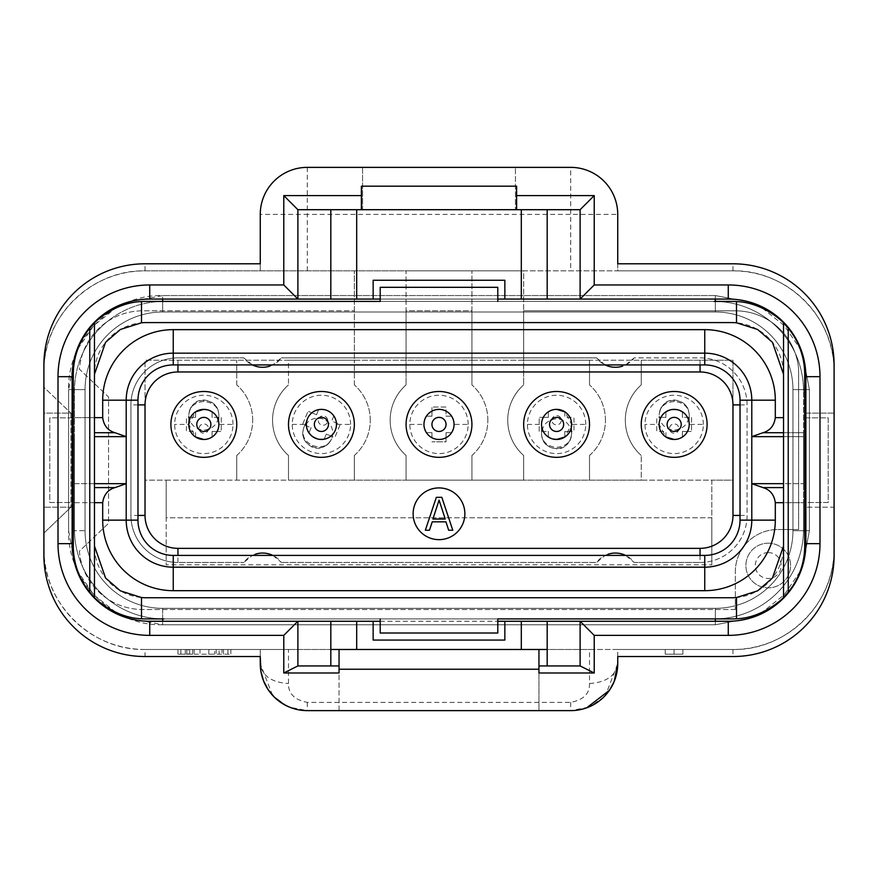 <?xml version="1.0" encoding="UTF-8"?>
<svg xmlns="http://www.w3.org/2000/svg" width="878" height="878" viewBox="0 0 878 878"><rect width="100%" height="100%" fill="white"/><g stroke="black" fill="none" stroke-linecap="round" stroke-linejoin="round"><path stroke-width="0.66" stroke-dasharray="4.39 3.29" d="M703.344 424.414A29.161 29.161 0 0 0 674.172 395.254A29.161 29.161 0 0 0 645.012 424.414A29.161 29.161 0 0 0 674.172 453.586A29.161 29.161 0 0 0 703.344 424.414L689.23 424.414A15.047 15.047 0 0 0 674.172 409.367A15.047 15.047 0 0 0 659.126 424.414A15.047 15.047 0 0 0 674.172 439.472A15.047 15.047 0 0 0 689.23 424.414A15.047 15.047 0 0 0 674.172 409.367A15.047 15.047 0 0 0 659.126 424.414A15.047 15.047 0 0 0 674.172 439.472A15.047 15.047 0 0 0 689.23 424.414C688.374 433.502 683.358 438.528 674.172 439.472M585.747 424.414A29.161 29.161 0 0 0 556.586 395.254A29.161 29.161 0 0 0 527.426 424.414A29.161 29.161 0 0 0 556.586 453.586A29.161 29.161 0 0 0 585.747 424.414L571.644 424.414A15.047 15.047 0 0 0 556.586 409.367A15.047 15.047 0 0 0 541.539 424.414A15.047 15.047 0 0 0 556.586 439.472A15.047 15.047 0 0 0 571.644 424.414A15.047 15.047 0 0 0 556.586 409.367A15.047 15.047 0 0 0 541.539 424.414A15.047 15.047 0 0 0 556.586 439.472A15.047 15.047 0 0 0 571.644 424.414L564.817 437.014L564.817 431.471L569.888 431.471A15.047 15.047 0 0 1 564.817 437.024L564.817 431.471L569.888 431.471A15.047 15.047 0 0 0 569.888 417.368A15.047 15.047 0 0 1 564.817 437.024M468.161 424.414A29.161 29.161 0 0 0 439 395.254A29.161 29.161 0 0 0 409.839 424.414A29.161 29.161 0 0 0 439 453.586A29.161 29.161 0 0 0 468.161 424.414L454.047 424.414A15.047 15.047 0 0 0 439 409.367A15.047 15.047 0 0 0 423.953 424.414A15.047 15.047 0 0 0 439 439.472A15.047 15.047 0 0 0 454.047 424.414A15.047 15.047 0 0 0 439 409.367A15.047 15.047 0 0 0 423.953 424.414A15.047 15.047 0 0 0 439 439.472A15.047 15.047 0 0 0 454.047 424.414A15.047 15.047 0 0 1 439 439.472A15.047 15.047 0 0 1 423.953 424.414A15.047 15.047 0 0 1 439 409.367A15.047 15.047 0 0 1 454.047 424.414M354.339 455.462A47.039 47.039 0 0 0 370.264 420.189A47.039 47.039 0 0 1 354.339 455.462L354.339 480.156L354.339 455.462M236.753 455.462A47.039 47.039 0 0 0 252.677 420.189A47.039 47.039 0 0 1 236.753 455.462L236.753 480.156L236.753 455.462M232.988 424.414A29.161 29.161 0 0 0 203.828 395.254A29.161 29.161 0 0 0 174.656 424.414A29.161 29.161 0 0 0 203.828 453.586A29.161 29.161 0 0 0 232.988 424.414L218.874 424.414A15.047 15.047 0 0 0 203.828 409.367A15.047 15.047 0 0 0 188.77 424.414A15.047 15.047 0 0 0 203.828 439.472A15.047 15.047 0 0 0 218.874 424.414A15.047 15.047 0 0 0 203.828 409.367A15.047 15.047 0 0 0 188.77 424.414A15.047 15.047 0 0 0 203.828 439.472A15.047 15.047 0 0 0 218.874 424.414C218.018 433.502 213.003 438.528 203.828 439.472M350.574 424.414A29.161 29.161 0 0 0 321.414 395.254A29.161 29.161 0 0 0 292.253 424.414A29.161 29.161 0 0 0 321.414 453.586A29.161 29.161 0 0 0 350.574 424.414L336.461 424.414A15.047 15.047 0 0 0 321.414 409.367A15.047 15.047 0 0 0 306.356 424.414A15.047 15.047 0 0 0 321.414 439.472A15.047 15.047 0 0 0 336.461 424.414A15.047 15.047 0 0 0 321.414 409.367A15.047 15.047 0 0 0 306.356 424.414A15.047 15.047 0 0 0 321.414 439.472A15.047 15.047 0 0 0 336.461 424.414M471.925 455.462A47.039 47.039 0 0 0 487.85 420.189A47.039 47.039 0 0 1 471.925 455.462L471.925 480.156L471.925 455.462M589.511 455.462A47.039 47.039 0 0 0 605.436 420.189A47.039 47.039 0 0 1 589.511 455.462L589.511 480.156L589.511 455.462M768.25 552.591A12.94 12.94 0 0 1 781.179 565.531A12.94 12.94 0 0 1 768.25 578.459A12.94 12.94 0 0 1 755.31 565.531A12.94 12.94 0 0 1 768.25 552.591M768.25 543.186A22.345 22.345 0 0 1 790.595 565.531A22.345 22.345 0 0 1 768.25 587.865A22.345 22.345 0 0 1 745.905 565.531A22.345 22.345 0 0 1 768.25 543.186A22.345 22.345 0 0 1 790.595 565.531A22.345 22.345 0 0 1 768.25 587.865A22.345 22.345 0 0 1 745.905 565.531A22.345 22.345 0 0 1 768.25 543.186M617.739 656.535L617.739 649.479L589.511 649.479L589.511 683.545C589.786 693.576 583.519 699.854 570.7 702.367L307.3 702.367C294.481 699.854 288.214 693.576 288.489 683.545L288.489 649.479L145.024 649.479C93.309 650.631 46.512 606.599 44.152 555.412L43.9 533.067L70.942 507.199L43.9 533.067L43.9 387.264L70.942 413.132L43.9 387.264L43.9 371.976A101.124 101.124 0 0 1 145.024 270.852L617.739 270.852L617.739 263.795L732.976 263.795A101.124 101.124 0 0 1 834.1 364.919L833.848 555.412C831.488 606.599 784.691 650.631 732.976 649.49L617.739 649.479L617.739 656.535L732.976 656.535A101.124 101.124 0 0 0 834.1 555.412L833.848 555.412M605.436 420.189A47.039 47.039 0 0 0 589.511 384.904A47.039 47.039 0 0 1 605.436 420.189M589.511 384.904L589.511 360.21L641.247 360.21L641.247 384.904A47.039 47.039 0 0 0 641.247 455.462A47.039 47.039 0 0 1 641.247 384.904L641.247 360.21L732.976 360.21L732.976 480.156L641.247 480.156L641.247 455.462L641.247 480.156L523.661 480.156L523.661 455.462A47.039 47.039 0 0 1 523.661 384.904A47.039 47.039 0 0 0 523.661 455.462L523.661 480.156L406.075 480.156L406.075 455.462A47.039 47.039 0 0 1 406.075 384.904A47.039 47.039 0 0 0 406.075 455.462L406.075 480.156L288.489 480.156L288.489 455.462A47.039 47.039 0 0 1 288.489 384.904A47.039 47.039 0 0 0 288.489 455.462L288.489 480.156L145.024 480.156L145.024 360.21L288.489 360.21L288.489 384.904L288.489 360.21L354.339 360.21L354.339 270.852L354.339 360.21L471.925 360.21L471.925 310.823L471.925 360.21L523.661 360.21L523.661 384.904L523.661 360.21L589.511 360.21L589.511 384.904M432.909 519.041L439.077 500.131L445.256 519.041L432.909 519.041M436.333 497.321L425.358 530.246L429.474 530.246L432.217 521.839L445.936 521.839L448.68 530.246L452.796 530.246L441.821 497.321L436.333 497.321M413.132 513.784A25.868 25.868 0 0 0 439 539.652A25.868 25.868 0 0 0 464.868 513.784A25.868 25.868 0 0 0 439 487.916A25.868 25.868 0 0 0 413.132 513.784M641.247 424.414A32.925 32.925 0 0 0 674.172 457.339A32.925 32.925 0 0 0 707.097 424.414A32.925 32.925 0 0 0 674.172 391.489A32.925 32.925 0 0 0 641.247 424.414M487.85 420.189A47.039 47.039 0 0 0 471.925 384.904A47.039 47.039 0 0 1 487.85 420.189M145.024 270.852L145.024 263.795A101.124 101.124 0 0 0 43.9 364.919L43.9 371.976L44.152 364.919C46.512 313.731 93.309 269.7 145.024 270.852L406.075 270.852L406.075 360.21L471.925 360.21L471.925 384.904L471.925 360.21L732.976 360.21L732.976 480.156L711.806 480.156L711.806 517.79L166.194 517.79L166.194 480.156L711.806 480.156L711.806 564.817L711.806 517.79L166.194 517.79L166.194 564.817L711.806 564.817M617.739 263.795L617.739 270.852L732.976 270.852A101.124 101.124 0 0 1 834.1 371.976L833.848 364.919C831.488 313.731 784.691 269.7 732.976 270.852L523.661 270.852L523.661 310.823L523.661 270.852L406.075 270.852L406.075 310.823L471.925 310.823L471.925 270.852L471.925 310.823L406.075 310.823L406.075 384.904L406.075 360.21L145.024 360.21L145.024 480.156L166.194 480.156L166.194 564.817M288.489 424.414A32.925 32.925 0 0 0 321.414 457.339A32.925 32.925 0 0 0 354.339 424.414A32.925 32.925 0 0 0 321.414 391.489A32.925 32.925 0 0 0 288.489 424.414M735.325 571.874A42.331 42.331 0 0 1 777.656 529.544A42.331 42.331 0 0 0 735.325 571.874L735.325 609.508L735.325 571.874M735.325 609.508L142.675 609.508A63.501 63.501 0 0 1 79.393 551.197L108.576 523.277L108.576 397.054L79.393 369.133A63.501 63.501 0 0 1 142.675 310.823L354.339 310.823L142.675 310.823A63.501 63.501 0 0 0 79.393 369.133L108.576 397.054L108.576 523.277L79.393 551.197A63.501 63.501 0 0 0 142.675 609.508L735.325 609.508M170.903 424.414A32.925 32.925 0 0 0 203.828 457.339A32.925 32.925 0 0 0 236.753 424.414A32.925 32.925 0 0 0 203.828 391.489A32.925 32.925 0 0 0 170.903 424.414M252.677 420.189A47.039 47.039 0 0 0 236.753 384.904A47.039 47.039 0 0 1 252.677 420.189M236.753 384.904L236.753 360.21L236.753 384.904M370.264 420.189A47.039 47.039 0 0 0 354.339 384.904A47.039 47.039 0 0 1 370.264 420.189M354.339 384.904L354.339 360.21L354.339 384.904M798.607 369.133L798.607 529.544L777.656 529.544L798.607 529.544L798.607 369.133A63.501 63.501 0 0 0 735.325 310.823A63.501 63.501 0 0 1 798.607 369.133M523.661 310.823L735.325 310.823L523.661 310.823L523.661 360.21L523.661 310.823M406.075 424.414A32.925 32.925 0 0 0 439 457.339A32.925 32.925 0 0 0 471.925 424.414A32.925 32.925 0 0 0 439 391.489A32.925 32.925 0 0 0 406.075 424.414M523.661 424.414A32.925 32.925 0 0 0 556.586 457.339A32.925 32.925 0 0 0 589.511 424.414A32.925 32.925 0 0 0 556.586 391.489A32.925 32.925 0 0 0 523.661 424.414M272.86 555.412L281.432 562.469A23.519 23.519 0 0 0 272.871 555.412M255.366 554.205A23.519 23.519 0 0 0 243.799 562.469L252.37 555.412M608.136 554.205A23.519 23.519 0 0 0 596.568 562.469L281.432 562.469L596.568 562.469L605.14 555.412M700.051 555.412L700.051 562.469L634.201 562.469A23.519 23.519 0 0 0 625.63 555.412L634.201 562.469L700.051 562.469A47.039 47.039 0 0 0 747.079 515.43L747.079 404.901A47.039 47.039 0 0 0 700.051 357.862L634.201 357.862L625.63 364.919M700.051 562.469A47.039 47.039 0 0 0 747.079 515.43L747.079 404.901A47.039 47.039 0 0 0 700.051 357.862L634.201 357.862A23.519 23.519 0 0 1 622.634 366.126M177.949 364.919L177.949 357.862L243.799 357.862A23.519 23.519 0 0 0 252.37 364.919L243.799 357.862L177.949 357.862A47.039 47.039 0 0 0 130.921 404.901L130.921 515.43A47.039 47.039 0 0 0 177.949 562.469L243.799 562.469L177.949 562.469A47.039 47.039 0 0 1 130.921 515.43A47.039 47.039 0 0 0 177.949 562.469L177.949 555.412M137.978 404.901L130.921 404.901A47.039 47.039 0 0 1 177.949 357.862A47.039 47.039 0 0 0 130.921 404.901L130.921 515.43L137.978 515.43M269.864 366.126A23.519 23.519 0 0 0 281.432 357.862L272.86 364.919M605.14 364.919L596.568 357.862L281.432 357.862L596.568 357.862A23.519 23.519 0 0 0 605.129 364.919M297.894 621.262L297.894 665.941L339.051 665.941L339.051 672.998M339.051 710.631L339.051 665.941L339.051 710.631L538.949 710.631L339.051 710.631M588.194 707.251L570.7 710.631L307.3 710.631L289.696 707.218M287.216 706.121L273.903 696.715M272.509 695.244L260.261 663.592C261.951 675.698 271.357 682.36 288.489 683.545M194.126 654.187L230.87 654.187L177.949 654.187L194.126 654.187L194.126 649.479L199.997 649.479L199.997 654.187L199.997 649.479L192.655 649.479L192.655 654.187L192.655 649.479L185.302 649.479L185.302 654.187L185.302 649.479L227.929 649.479L227.929 654.187L227.929 649.479L223.517 649.479L223.517 654.187L223.517 649.479L216.175 649.479L216.175 654.187L216.175 649.479L208.821 649.479L208.821 654.187L208.821 649.479L199.997 649.479L214.704 649.479L214.704 654.187L214.704 649.479L219.105 649.479L219.105 654.187L219.105 649.479L222.046 649.479L222.046 654.187L222.046 649.479L223.517 649.479L223.517 654.187L223.517 649.479L208.821 649.479L208.821 654.187L208.821 649.479L199.997 649.479L199.997 654.187L199.997 649.479L194.126 649.479L194.126 654.187M188.243 649.479L227.929 649.479L227.929 654.187L227.929 649.479L177.949 649.479L177.949 654.187L177.949 649.479L188.243 649.479L188.243 654.187M189.714 649.479L189.714 654.187M186.773 649.479L186.773 654.187M177.949 649.479L177.949 654.187M180.89 649.479L180.89 654.187M185.302 649.479L185.302 654.187M230.87 649.479L230.87 654.187L230.87 649.479L227.929 649.479L230.87 649.479M674.063 649.479L682.875 649.479L682.875 654.187L665.239 654.187L682.875 654.187L682.875 649.479L674.063 649.479L674.063 654.187L674.063 649.479L665.239 649.479L665.239 654.187L665.239 649.479L674.063 649.479L674.063 654.187M149.732 621.262A77.604 77.604 0 0 1 72.128 543.658L72.128 376.673A77.604 77.604 0 0 1 149.732 299.069L728.268 299.069A77.604 77.604 0 0 1 805.872 376.673L805.872 543.658A77.604 77.604 0 0 1 728.268 621.262L149.732 621.262M362.57 167.369L362.57 209.699L515.43 209.699L362.57 209.699L362.57 167.369L515.43 167.369L515.43 209.699L515.43 167.369L362.57 167.369M297.894 299.069L297.894 209.699L330.819 209.699L330.819 299.069M356.688 299.069L356.688 209.699L330.819 209.699M504.85 299.069L504.85 280.258L373.15 280.258L373.15 299.069M380.207 299.069L497.793 299.069M521.312 299.069L521.312 209.699L356.688 209.699M547.181 299.069L547.181 209.699L521.312 209.699M580.106 299.069L580.106 209.699L547.181 209.699M834.1 413.132L805.872 413.132L805.872 507.199L805.872 413.132L834.1 413.132L834.1 507.199L805.872 507.199L834.1 507.199L834.1 413.132M516.604 209.699L516.604 186.18M361.396 209.699L361.396 186.18M72.128 413.132L72.128 507.199L72.128 413.132L43.9 413.132L43.9 507.199L43.9 413.132L72.128 413.132M72.128 507.199L43.9 507.199L72.128 507.199M43.9 555.412L43.9 548.355A101.124 101.124 0 0 0 145.024 649.479L145.024 656.535A101.124 101.124 0 0 1 43.9 555.412L44.152 555.412M260.261 656.535L260.261 649.479L260.261 656.535L145.024 656.535M145.024 263.795L260.261 263.795L260.261 270.852L260.261 263.795M70.942 413.132L70.942 507.199L70.942 413.132M145.024 649.479L732.976 649.479A101.124 101.124 0 0 0 834.1 548.355L834.1 555.412M589.511 683.545C606.533 682.283 615.939 675.632 617.739 663.592L605.688 695.025M603.855 696.956L590.488 706.263M288.489 649.479L589.511 649.479M547.181 621.262L547.181 665.941L580.106 665.941L580.106 621.262M547.181 649.479L521.312 649.479L521.312 621.262M373.15 621.262L373.15 640.073L504.85 640.073L504.85 621.262M380.207 621.262L497.793 621.262M521.312 649.479L356.688 649.479L356.688 621.262M356.688 649.479L330.819 649.479M339.051 649.479L538.949 649.479L339.051 649.479L339.051 665.941M538.949 649.479L538.949 710.631L538.949 665.941L547.181 665.941M330.819 665.941L330.819 621.262M538.949 672.998L538.949 665.941M307.3 167.369L307.3 214.408L260.261 214.408A47.039 47.039 0 0 1 307.3 167.369L570.7 167.369A47.039 47.039 0 0 1 617.739 214.408L570.7 214.408L570.7 167.369M678.881 428.585A4.708 4.653 180 0 1 674.172 433.238A4.708 4.653 180 0 1 669.475 428.585A4.708 4.653 180 0 1 674.172 423.92A4.708 4.653 180 0 1 678.881 428.585M689.23 424.722A15.047 14.904 180 0 1 674.172 439.626A15.047 14.904 180 0 1 659.126 424.722A15.047 14.904 180 0 1 674.172 409.817A15.047 14.904 180 0 1 689.23 424.722L689.23 414.701C688.418 423.953 683.402 429.09 674.172 430.11C664.953 429.09 659.938 423.953 659.126 414.701C659.96 406.755 664.975 402.354 674.172 401.498C683.38 402.354 688.396 406.755 689.23 414.701C688.681 406.097 683.666 401.191 674.172 399.962C666.051 400.017 661.035 404.923 659.126 414.69C659.96 405.998 664.975 401.169 674.172 400.236C683.38 401.169 688.396 405.998 689.23 414.701L689.23 424.414C688.374 415.327 683.358 410.311 674.172 409.367C664.997 410.311 659.982 415.327 659.126 424.414L659.126 424.722M665.941 411.815L665.941 417.368L660.882 417.368A15.047 15.047 0 0 1 665.941 411.815L665.941 417.368L660.882 417.368A15.047 15.047 0 0 0 660.882 431.471A15.047 15.047 0 0 1 665.941 411.815M665.941 437.024L665.941 431.471L656.777 431.471L656.777 417.368L660.882 417.368L656.777 417.368L656.777 431.471L665.941 431.471L665.941 437.024A15.047 15.047 0 0 1 660.882 431.471A15.047 15.047 0 0 0 665.941 437.024L659.126 424.414L645.012 424.414M682.404 411.815L682.404 417.368L687.474 417.368L682.404 417.368L682.404 411.815A15.047 15.047 0 0 1 682.404 437.024L682.404 431.471L687.474 431.471L682.404 431.471L682.404 437.024A15.047 15.047 0 0 0 687.474 431.471L691.579 431.471L687.474 431.471A15.047 15.047 0 0 0 687.474 417.368L691.579 417.368L691.579 431.471L691.579 417.368L687.474 417.368A15.047 15.047 0 0 0 682.404 411.815M208.525 428.585A4.708 4.653 180 0 1 203.828 433.238A4.708 4.653 180 0 1 199.119 428.585A4.708 4.653 180 0 1 203.828 423.92A4.708 4.653 180 0 1 208.525 428.585M218.874 424.722A15.047 14.904 180 0 1 203.828 439.626A15.047 14.904 180 0 1 188.77 424.722A15.047 14.904 180 0 1 203.828 409.817A15.047 14.904 180 0 1 218.874 424.722L218.874 414.701C218.062 423.953 213.047 429.09 203.828 430.11C194.598 429.09 189.582 423.953 188.77 414.701C189.604 406.755 194.62 402.354 203.828 401.498C213.025 402.354 218.04 406.755 218.874 414.701C218.326 406.097 213.31 401.191 203.828 399.962C195.706 400.017 190.68 404.923 188.77 414.69C189.604 405.998 194.62 401.169 203.828 400.236C213.025 401.169 218.04 405.998 218.874 414.701L218.874 424.414C218.018 415.327 213.003 410.311 203.828 409.367L203.718 409.367M195.596 411.815L195.596 417.368L190.526 417.368A15.047 15.047 0 0 1 195.596 411.815L195.596 417.368L190.526 417.368A15.047 15.047 0 0 0 190.526 431.471A15.047 15.047 0 0 1 195.596 411.815L188.77 424.414L188.77 414.701L188.77 424.722M195.596 437.024L195.596 431.471L186.421 431.471L186.421 417.368L190.526 417.368L186.421 417.368L186.421 431.471L195.596 431.471L195.596 437.024A15.047 15.047 0 0 1 190.526 431.471A15.047 15.047 0 0 0 195.596 437.024L188.77 424.414L174.656 424.414M212.059 411.815L212.059 417.368L217.118 417.368L212.059 417.368L212.059 411.815A15.047 15.047 0 0 1 212.059 437.024L212.059 431.471L217.118 431.471L212.059 431.471L212.059 437.024A15.047 15.047 0 0 0 217.118 431.471L221.223 431.471L217.118 431.471A15.047 15.047 0 0 0 217.118 417.368L221.223 417.368L221.223 431.471L221.223 417.368L217.118 417.368A15.047 15.047 0 0 0 212.059 411.815M439 417.368A7.057 7.057 0 0 1 446.057 424.414A7.057 7.057 0 0 1 439 431.471A7.057 7.057 0 0 1 431.943 424.414A7.057 7.057 0 0 1 439 417.368M426.401 432.645L431.943 432.645L431.943 437.716A15.047 15.047 0 0 0 451.599 432.645L446.057 432.645L446.057 437.716A15.047 15.047 0 0 0 451.599 432.645L446.057 432.645L446.057 441.821L431.943 441.821L446.057 441.821L446.057 437.716A15.047 15.047 0 0 1 431.943 437.716L431.943 432.645L426.401 432.645A15.047 15.047 0 0 0 431.943 437.716A15.047 15.047 0 0 1 426.401 432.645M451.599 416.183L446.057 416.183L446.057 411.123L446.057 416.183L451.599 416.183A15.047 15.047 0 0 0 426.401 416.183L431.943 416.183L431.943 411.123L431.943 416.183L426.401 416.183A15.047 15.047 0 0 1 431.943 411.123L431.943 407.019L431.943 411.123A15.047 15.047 0 0 1 446.057 411.123L446.057 407.019L431.943 407.019L446.057 407.019L446.057 411.123A15.047 15.047 0 0 1 451.599 416.183M551.889 420.255A4.708 4.653 0 0 1 556.586 415.601A4.708 4.653 0 0 1 561.294 420.255A4.708 4.653 0 0 1 556.586 424.908A4.708 4.653 0 0 1 551.889 420.255M541.539 424.118A15.047 14.904 0 0 1 556.586 409.214A15.047 14.904 0 0 1 571.644 424.118A15.047 14.904 0 0 1 556.586 439.022A15.047 14.904 0 0 1 541.539 424.118L541.539 434.138C542.352 424.886 547.367 419.75 556.586 418.729C565.816 419.75 570.832 424.886 571.644 434.138C570.81 442.084 565.794 446.485 556.586 447.341C547.389 446.485 542.374 442.084 541.539 434.138C542.374 442.841 547.389 447.67 556.586 448.603L556.586 448.877C564.708 448.823 569.723 443.906 571.644 434.149M564.817 411.815L564.817 417.368L573.992 417.368L573.992 431.471L569.888 431.471L573.992 431.471L573.992 417.368L564.817 417.368L564.817 411.815A15.047 15.047 0 0 1 569.888 417.368A15.047 15.047 0 0 0 564.817 411.815L571.644 424.414L571.644 434.138C570.81 442.841 565.794 447.67 556.586 448.603L556.586 447.341M548.355 437.024L548.355 431.471L543.295 431.471L548.355 431.471L548.355 437.024A15.047 15.047 0 0 1 548.355 411.815L548.355 417.368L543.295 417.368L548.355 417.368L548.355 411.815A15.047 15.047 0 0 0 543.295 417.368L539.191 417.368L543.295 417.368A15.047 15.047 0 0 0 543.295 431.471L539.191 431.471L539.191 417.368L539.191 431.471L543.295 431.471A15.047 15.047 0 0 0 548.355 437.024M556.586 439.472C547.411 438.528 542.395 433.502 541.539 424.414C542.395 415.327 547.411 410.311 556.586 409.367L556.696 409.367M318.659 418.773A4.708 4.653 22.5 0 1 324.794 416.271A4.708 4.653 22.5 0 1 327.351 422.373A4.708 4.653 22.5 0 1 321.227 424.875A4.708 4.653 22.5 0 1 318.659 418.773M307.629 418.378A15.047 14.904 22.5 0 1 327.242 410.377A15.047 14.904 22.5 0 1 335.429 429.902A15.047 14.904 22.5 0 1 315.817 437.902A15.047 14.904 22.5 0 1 307.629 418.378L303.788 427.63C308.079 419.388 314.675 416.567 323.587 419.157C331.719 423.635 334.386 430.297 331.588 439.165C327.779 446.189 321.458 448.329 312.634 445.585C304.457 441.283 301.505 435.29 303.788 427.63C301 435.784 303.744 442.238 312.041 447.012C319.57 450.074 326.078 447.462 331.588 439.176C327.494 446.891 321.008 449.415 312.151 446.759C304.007 442.369 301.22 435.993 303.788 427.63L307.509 418.652C311.778 410.586 318.341 407.875 327.176 410.52C335.297 414.91 338.008 421.462 335.319 430.187C331.039 438.254 324.487 440.965 315.641 438.32C307.53 433.93 304.82 427.377 307.509 418.652M324.191 439.209L326.309 434.094L330.995 436.026A15.047 15.047 0 0 1 324.191 439.209L326.309 434.094L330.995 436.026A15.047 15.047 0 0 0 336.395 422.998A15.047 15.047 0 0 1 324.191 439.209M333.838 415.931L331.719 421.056L340.192 424.568L334.781 437.606L330.995 436.026L334.781 437.606L340.192 424.568L331.719 421.056L333.838 415.931A15.047 15.047 0 0 1 336.395 422.998A15.047 15.047 0 0 0 333.838 415.931M308.979 432.909L311.108 427.784L306.433 425.841L311.108 427.784L308.979 432.909A15.047 15.047 0 0 1 318.637 409.631L316.508 414.745L311.833 412.814L316.508 414.745L318.637 409.631A15.047 15.047 0 0 0 311.833 412.814L308.035 411.233L311.833 412.814A15.047 15.047 0 0 0 306.433 425.841L302.636 424.272L308.035 411.233L302.636 424.272L306.433 425.841A15.047 15.047 0 0 0 308.979 432.909M173.251 590.685L173.251 567.177A47.039 47.039 0 0 1 126.212 520.138L126.212 400.192A47.039 47.039 0 0 1 173.251 353.165L704.749 353.165A47.039 47.039 0 0 1 751.787 400.192L751.787 520.138A47.039 47.039 0 0 1 704.749 567.177L704.749 555.412L173.251 555.412L173.251 567.177A47.039 47.039 0 0 1 126.212 520.138A47.039 47.039 0 0 0 173.251 567.177L704.749 567.177A47.039 47.039 0 0 0 751.787 520.138A47.039 47.039 0 0 1 704.749 567.177L173.251 567.177L704.749 567.177A47.039 47.039 0 0 0 751.787 520.138A47.039 47.039 0 0 1 704.749 567.177L173.251 567.177A47.039 47.039 0 0 1 126.212 520.138L126.212 400.192L126.212 483.679L74.476 483.679L74.476 502.677L102.693 502.677L102.693 520.138A70.558 70.558 0 0 0 173.251 590.685L704.749 590.685L704.749 567.177A47.039 47.039 0 0 0 751.787 520.138L740.022 520.138A35.274 35.274 0 0 1 704.749 555.412L704.749 567.177A47.039 47.039 0 0 0 751.787 520.138L740.022 520.138A35.274 35.274 0 0 1 704.749 555.412L704.749 567.177A47.039 47.039 0 0 0 751.787 520.138L740.022 520.138A35.274 35.274 0 0 1 704.749 555.412L704.749 567.177L173.251 567.177A47.039 47.039 0 0 1 126.212 520.138L126.212 400.192A47.039 47.039 0 0 1 173.251 353.165A47.039 47.039 0 0 0 126.212 400.192A47.039 47.039 0 0 1 173.251 353.165L704.749 353.165A47.039 47.039 0 0 1 751.787 400.192L751.787 520.138L751.787 483.679L803.524 483.679L803.524 487.597L803.524 483.679L783.538 483.679M102.693 502.677C103.802 494.709 107.906 489.683 115.029 487.597L126.212 483.679L126.212 520.138A47.039 47.039 0 0 0 173.251 567.177A47.039 47.039 0 0 1 126.212 520.138A47.039 47.039 0 0 0 173.251 567.177A47.039 47.039 0 0 1 126.212 520.138L126.212 400.192A47.039 47.039 0 0 1 173.251 353.165L704.749 353.165L704.749 364.919A35.274 35.274 0 0 1 740.022 400.192L751.787 400.192L751.787 520.138L751.787 400.192A47.039 47.039 0 0 0 704.749 353.165A47.039 47.039 0 0 1 751.787 400.192L740.022 400.192L751.787 400.192A47.039 47.039 0 0 0 704.749 353.165L173.251 353.165L704.749 353.165A47.039 47.039 0 0 1 751.787 400.192L751.787 483.679L762.971 487.597C770.094 489.683 774.198 494.709 775.307 502.677L803.524 502.677L803.524 529.544A89.369 89.369 0 0 1 714.154 618.913L163.846 618.913A89.369 89.369 0 0 1 74.476 529.544L74.476 436.651L74.476 483.679L94.462 483.679M704.749 555.412L173.251 555.412A35.274 35.274 0 0 1 137.978 520.138L126.212 520.138L126.212 400.192A47.039 47.039 0 0 1 173.251 353.165L704.749 353.165L704.749 364.919A35.274 35.274 0 0 1 740.022 400.192L740.022 520.138L751.787 520.138A47.039 47.039 0 0 1 704.749 567.177L704.749 555.412L173.251 555.412A35.274 35.274 0 0 1 137.978 520.138L126.212 520.138L126.212 400.192A47.039 47.039 0 0 1 173.251 353.165L704.749 353.165A47.039 47.039 0 0 1 751.787 400.192A47.039 47.039 0 0 0 704.749 353.165A47.039 47.039 0 0 1 751.787 400.192L775.307 400.192A70.558 70.558 0 0 0 704.749 329.645L173.251 329.645A70.558 70.558 0 0 0 102.693 400.192L102.693 417.654L74.476 417.654L74.476 390.787A89.369 89.369 0 0 1 163.846 301.417L714.154 301.417A89.369 89.369 0 0 1 803.524 390.787A89.369 89.369 0 0 0 714.154 301.417A89.369 89.369 0 0 1 803.524 390.787L803.524 436.651L751.787 436.651L762.971 432.733C770.094 430.648 774.198 425.621 775.307 417.654L775.307 400.192M173.251 555.412A35.274 35.274 0 0 1 137.978 520.138L126.212 520.138L126.212 400.192A47.039 47.039 0 0 1 173.251 353.165L704.749 353.165L704.749 364.919A35.274 35.274 0 0 1 740.022 400.192L740.022 520.138L775.307 520.138L775.307 502.677M102.693 520.138L137.978 520.138L126.212 520.138L126.212 400.192L137.978 400.192A35.274 35.274 0 0 1 173.251 364.919L173.251 353.165L704.749 353.165L704.749 329.645M137.978 520.138L137.978 400.192L137.978 520.138L126.212 520.138L137.978 520.138L137.978 400.192L126.212 400.192L137.978 400.192A35.274 35.274 0 0 1 173.251 364.919L173.251 353.165L173.251 364.919L173.251 353.165L173.251 364.919L173.251 353.165L173.251 364.919L704.749 364.919L704.749 353.165L704.749 364.919L704.749 353.165L704.749 364.919L173.251 364.919L704.749 364.919M137.978 400.192L126.212 400.192L137.978 400.192A35.274 35.274 0 0 1 173.251 364.919M72.128 389.612L85.056 389.612A77.604 77.604 0 0 1 162.671 312.008A77.604 77.604 0 0 0 85.056 389.612A77.604 77.604 0 0 1 162.671 312.008L162.671 301.417M715.329 299.069L715.329 312.008L162.671 312.008L162.671 295.546L162.671 312.008L715.329 312.008A77.604 77.604 0 0 1 792.944 389.612A77.604 77.604 0 0 0 715.329 312.008A77.604 77.604 0 0 1 792.944 389.612L804.698 389.612M805.872 530.718L792.944 530.718L792.944 389.612L809.406 389.612L792.944 389.612L792.944 530.718A77.604 77.604 0 0 1 715.329 608.322A77.604 77.604 0 0 0 792.944 530.718A77.604 77.604 0 0 1 715.329 608.322L715.329 618.913M804.698 530.718L792.944 530.718L792.944 389.612L792.944 530.718L809.406 530.718L792.944 530.718A77.604 77.604 0 0 1 715.329 608.322L715.329 624.785L715.329 608.322A77.604 77.604 0 0 0 792.944 530.718A77.604 77.604 0 0 1 715.329 608.322L162.671 608.322A77.604 77.604 0 0 1 85.056 530.718A77.604 77.604 0 0 0 162.671 608.322L715.329 608.322L162.671 608.322A77.604 77.604 0 0 1 85.056 530.718L73.302 530.718M715.329 301.417L715.329 312.008L162.671 312.008L715.329 312.008L715.329 295.546L715.329 312.008A77.604 77.604 0 0 1 792.944 389.612A77.604 77.604 0 0 0 715.329 312.008A77.604 77.604 0 0 1 792.944 389.612L805.872 389.612M162.671 621.262L162.671 608.322A77.604 77.604 0 0 1 85.056 530.718L85.056 389.612L85.056 530.718L85.056 389.612L85.056 530.718L85.056 389.612L68.594 389.612L85.056 389.612A77.604 77.604 0 0 1 162.671 312.008A77.604 77.604 0 0 0 85.056 389.612A77.604 77.604 0 0 1 162.671 312.008L162.671 299.069M163.846 301.417A89.369 89.369 0 0 0 74.476 390.787L74.476 529.544L74.476 390.787A89.369 89.369 0 0 1 163.846 301.417L714.154 301.417L163.846 301.417A89.369 89.369 0 0 0 74.476 390.787L74.476 436.651L74.476 417.654L94.462 417.654M102.693 400.192L126.212 400.192A47.039 47.039 0 0 1 173.251 353.165L173.251 329.645M102.693 417.654C103.802 425.621 107.906 430.648 115.029 432.733L126.212 436.651L94.462 436.651M704.749 590.685A70.558 70.558 0 0 0 775.307 520.138M783.538 432.733L803.524 432.733L803.524 483.679L803.524 436.651L783.538 436.651M762.971 432.733L803.524 432.733L803.524 390.787L803.524 529.544L803.524 487.597L803.524 502.677L783.538 502.677M714.154 618.913A89.369 89.369 0 0 0 803.524 529.544A89.369 89.369 0 0 1 714.154 618.913L163.846 618.913A89.369 89.369 0 0 1 74.476 529.544A89.369 89.369 0 0 0 163.846 618.913L714.154 618.913A89.369 89.369 0 0 0 803.524 529.544L803.524 390.787A89.369 89.369 0 0 0 714.154 301.417M497.793 301.417L380.207 301.417L380.207 287.315L497.793 287.315L497.793 301.417L731.791 301.417A72.907 72.907 0 0 1 804.698 374.324L804.698 546.006A72.907 72.907 0 0 1 731.791 618.913L497.793 618.913L497.793 633.016L380.207 633.016L380.207 618.913L497.793 618.913M94.462 502.677L74.476 502.677L74.476 529.544A89.369 89.369 0 0 0 163.846 618.913M162.671 618.913L162.671 608.322A77.604 77.604 0 0 1 85.056 530.718A77.604 77.604 0 0 0 162.671 608.322L162.671 624.785L162.671 608.322L715.329 608.322L162.671 608.322L715.329 608.322L715.329 621.262M73.302 389.612L85.056 389.612L85.056 530.718L72.128 530.718M804.698 417.829L804.698 502.501L804.698 417.829L828.217 417.829L828.217 502.501L805.872 502.501M805.872 417.829L828.217 417.829L828.217 502.501L804.698 502.501M72.128 417.829L49.783 417.829L49.783 502.501L73.302 502.501L73.302 417.829L73.302 502.501M73.302 417.829L49.783 417.829L49.783 502.501L72.128 502.501M94.462 597.369L94.462 546.006A51.736 51.736 0 0 0 146.209 597.742L731.791 597.742A51.736 51.736 0 0 0 783.538 546.006L783.538 597.369M94.462 546.006L94.462 374.324A51.736 51.736 0 0 1 146.209 322.588L731.791 322.588A51.736 51.736 0 0 1 783.538 374.324L783.538 546.006M783.538 322.961L783.538 374.324M94.462 374.324L94.462 322.961M380.207 301.417L146.209 301.417A72.907 72.907 0 0 0 73.302 374.324L73.302 546.006A72.907 72.907 0 0 0 146.209 618.913L380.207 618.913M409.839 424.414L423.953 424.414M292.253 424.414L306.356 424.414M527.426 424.414L541.539 424.414L541.539 434.138M740.022 515.43L747.079 515.43M740.022 404.901L747.079 404.901M700.051 364.919L700.051 357.862M307.3 702.367L307.3 710.631L299.705 710.017M732.976 649.49L732.976 656.535M570.7 702.367L570.7 710.631L576.923 710.214L586.68 707.833M732.976 270.852L732.976 263.795M307.3 270.852L307.3 214.408L570.7 214.408L570.7 270.852M674.172 401.498L674.172 399.962M203.828 401.498L203.828 399.962M312.634 445.585L312.041 447.012M94.462 487.597L115.029 487.597M115.029 432.733L94.462 432.733M762.971 487.597L783.538 487.597M783.538 417.654L775.307 417.654M283.364 704.079L286.129 705.594M290.508 707.525L298.553 709.808M541.539 434.149C542.088 442.742 547.104 447.648 556.586 448.877M571.644 434.138L571.644 424.118M127.892 302.208L162.671 295.546C112.395 294.251 67.299 339.347 68.594 389.612L75.267 354.833M77.922 348.764L93.727 325.617L115.644 308.145M715.329 295.546L162.671 295.546L715.329 295.546L750.108 302.208L715.329 295.546M762.356 308.145L784.274 325.606L800.077 348.764L784.274 325.606L762.356 308.145M802.733 354.833L809.406 389.612L809.406 530.718L802.733 565.498L809.406 530.718L809.406 389.612L802.733 354.833M800.077 571.567L784.274 594.713L762.367 612.185L784.274 594.713L800.077 571.567M750.108 618.123L715.329 624.785L750.108 618.123M75.267 565.498L68.594 530.718L68.594 389.612L68.594 530.718C67.299 580.984 112.395 626.091 162.671 624.785L715.329 624.785L162.671 624.785L127.892 618.123M740.022 400.192L740.022 520.138M115.644 612.185L93.727 594.724L77.922 571.567"/><path stroke-width="1.32" d="M617.739 656.535L617.739 663.592L617.739 656.535L732.976 656.535A101.124 101.124 0 0 0 834.1 555.412L834.1 364.919A101.124 101.124 0 0 0 732.976 263.795L617.739 263.795L617.739 214.408L617.739 263.795M432.909 519.041L439.077 500.131L445.256 519.041L432.909 519.041M436.333 497.321L425.358 530.246L429.474 530.246L432.217 521.839L445.936 521.839L448.68 530.246L452.796 530.246L441.821 497.321L436.333 497.321M413.132 513.784A25.868 25.868 0 0 0 439 539.652A25.868 25.868 0 0 0 464.868 513.784A25.868 25.868 0 0 0 439 487.916A25.868 25.868 0 0 0 413.132 513.784M641.247 424.414A32.925 32.925 0 0 0 674.172 457.339A32.925 32.925 0 0 0 707.097 424.414A32.925 32.925 0 0 0 674.172 391.489A32.925 32.925 0 0 0 641.247 424.414M288.489 424.414A32.925 32.925 0 0 0 321.414 457.339A32.925 32.925 0 0 0 354.339 424.414A32.925 32.925 0 0 0 321.414 391.489A32.925 32.925 0 0 0 288.489 424.414M170.903 424.414A32.925 32.925 0 0 0 203.828 457.339A32.925 32.925 0 0 0 236.753 424.414A32.925 32.925 0 0 0 203.828 391.489A32.925 32.925 0 0 0 170.903 424.414M406.075 424.414A32.925 32.925 0 0 0 439 457.339A32.925 32.925 0 0 0 471.925 424.414A32.925 32.925 0 0 0 439 391.489A32.925 32.925 0 0 0 406.075 424.414M523.661 424.414A32.925 32.925 0 0 0 556.586 457.339A32.925 32.925 0 0 0 589.511 424.414A32.925 32.925 0 0 0 556.586 391.489A32.925 32.925 0 0 0 523.661 424.414M272.871 555.412A23.519 23.519 0 0 0 255.366 554.205M252.37 555.412L272.86 555.412M605.14 555.412L625.63 555.412A23.519 23.519 0 0 0 608.136 554.205M272.86 364.919L252.37 364.919A23.519 23.519 0 0 0 269.864 366.126M625.63 364.919L605.14 364.919M605.129 364.919A23.519 23.519 0 0 0 622.634 366.126M297.894 665.941L283.781 672.998L283.781 635.376L297.894 621.262L297.894 665.941L339.051 665.941M289.696 707.218L287.216 706.121M273.903 696.715L272.509 695.244M260.261 263.795L260.261 214.408L260.261 263.795L145.024 263.795A101.124 101.124 0 0 0 43.9 364.919L43.9 555.412A101.124 101.124 0 0 0 145.024 656.535L260.261 656.535L260.261 663.592A47.039 47.039 0 0 0 307.3 710.631L570.7 710.631A47.039 47.039 0 0 0 617.739 663.592L614.205 681.471M356.688 649.479L356.688 621.262L149.732 621.262A77.604 77.604 0 0 1 72.128 543.658L72.128 376.673A77.604 77.604 0 0 1 149.732 299.069L297.894 299.069L297.894 209.699L580.106 209.699L580.106 299.069L547.181 299.069L547.181 209.699M283.781 635.376L149.732 635.376A91.718 91.718 0 0 1 58.014 543.658L58.014 376.673A91.718 91.718 0 0 1 149.732 284.955L283.781 284.955L283.781 195.596L361.396 195.596L361.396 186.18L516.604 186.18L516.604 195.596L594.219 195.596L594.219 284.955L728.268 284.955A91.718 91.718 0 0 1 819.986 376.673L819.986 543.658A91.718 91.718 0 0 1 728.268 635.376L594.219 635.376L594.219 672.998L580.106 665.941L580.106 621.262L594.219 635.376M330.819 209.699L330.819 299.069L297.894 299.069L283.781 284.955M330.819 299.069L356.688 299.069L356.688 209.699M497.793 299.069L504.85 299.069L504.85 280.258L373.15 280.258L373.15 299.069L380.207 299.069M521.312 209.699L521.312 299.069L504.85 299.069M373.15 299.069L356.688 299.069M521.312 299.069L547.181 299.069M594.219 284.955L580.106 299.069L728.268 299.069A77.604 77.604 0 0 1 805.872 376.673L805.872 543.658A77.604 77.604 0 0 1 728.268 621.262L521.312 621.262L521.312 649.479M580.106 209.699L594.219 195.596M516.604 209.699L516.604 195.596M361.396 195.596L361.396 209.699M297.894 209.699L283.781 195.596M605.688 695.025L603.855 696.956M590.488 706.263L588.194 707.251M283.364 704.079L274.474 697.286L268.207 689.746L263.609 680.999L260.909 671.33L260.261 656.535M547.181 665.941L547.181 621.262M356.688 621.262L373.15 621.262L373.15 640.073L504.85 640.073L504.85 621.262L521.312 621.262M373.15 621.262L380.207 621.262M497.793 621.262L504.85 621.262M330.819 621.262L330.819 649.479L339.051 649.479L339.051 672.998L283.781 672.998M339.051 649.479L547.181 649.479M330.819 649.479L330.819 665.941M339.051 669.234L538.949 669.234L538.949 649.479M538.949 665.941L580.106 665.941M538.949 669.234L538.949 672.998L594.219 672.998M617.739 214.408A47.039 47.039 0 0 0 570.7 167.369L307.3 167.369A47.039 47.039 0 0 0 260.261 214.408M681.229 424.414A7.057 7.057 0 0 0 674.172 417.368A7.057 7.057 0 0 0 667.126 424.414A7.057 7.057 0 0 0 674.172 431.471A7.057 7.057 0 0 0 681.229 424.414M674.172 439.472A15.047 15.047 0 0 0 689.23 424.414A15.047 15.047 0 0 0 674.172 409.367A15.047 15.047 0 0 0 659.126 424.414A15.047 15.047 0 0 0 674.172 439.472L665.941 437.014M210.874 424.414A7.057 7.057 0 0 0 203.828 417.368A7.057 7.057 0 0 0 196.771 424.414A7.057 7.057 0 0 0 203.828 431.471A7.057 7.057 0 0 0 210.874 424.414M203.828 439.472A15.047 15.047 0 0 0 218.874 424.414A15.047 15.047 0 0 0 203.828 409.367A15.047 15.047 0 0 0 188.77 424.414A15.047 15.047 0 0 0 203.828 439.472L195.596 437.014M195.596 411.826L203.718 409.367M439 417.368A7.057 7.057 0 0 0 431.943 424.414A7.057 7.057 0 0 0 439 431.471A7.057 7.057 0 0 0 446.057 424.414A7.057 7.057 0 0 0 439 417.368M439 409.367A15.047 15.047 0 0 0 423.953 424.414A15.047 15.047 0 0 0 439 439.472A15.047 15.047 0 0 0 454.047 424.414A15.047 15.047 0 0 0 439 409.367M549.529 424.414A7.057 7.057 0 0 0 556.586 431.471A7.057 7.057 0 0 0 563.643 424.414A7.057 7.057 0 0 0 556.586 417.368A7.057 7.057 0 0 0 549.529 424.414M541.539 424.414A15.047 15.047 0 0 0 556.586 439.472A15.047 15.047 0 0 0 571.644 424.414A15.047 15.047 0 0 0 556.586 409.367A15.047 15.047 0 0 0 541.539 424.414M556.696 409.367L564.817 411.826M564.817 437.014L556.586 439.472M314.895 421.714A7.057 7.057 0 0 0 318.714 430.933A7.057 7.057 0 0 0 327.933 427.125A7.057 7.057 0 0 0 324.114 417.906A7.057 7.057 0 0 0 314.895 421.714M307.509 418.652A15.047 15.047 0 0 0 315.641 438.32A15.047 15.047 0 0 0 335.319 430.187A15.047 15.047 0 0 0 327.176 410.52A15.047 15.047 0 0 0 307.509 418.652M704.749 364.919A35.274 35.274 0 0 1 740.022 400.192L740.022 520.138A35.274 35.274 0 0 1 704.749 555.412L173.251 555.412A35.274 35.274 0 0 1 137.978 520.138L137.978 400.192A35.274 35.274 0 0 1 173.251 364.919L704.749 364.919L704.749 353.165A47.039 47.039 0 0 1 751.787 400.192L751.787 436.651L762.971 432.733C770.094 430.648 774.198 425.621 775.307 417.654L783.538 417.654M783.538 483.679L751.787 483.679L751.787 520.138A47.039 47.039 0 0 1 704.749 567.177L173.251 567.177A47.039 47.039 0 0 1 126.212 520.138L126.212 400.192A47.039 47.039 0 0 1 173.251 353.165L704.749 353.165L704.749 329.645A70.558 70.558 0 0 1 775.307 400.192L775.307 417.654M94.462 417.654L102.693 417.654L102.693 400.192A70.558 70.558 0 0 1 173.251 329.645L704.749 329.645M783.538 502.677L775.307 502.677L775.307 520.138A70.558 70.558 0 0 1 704.749 590.685L173.251 590.685A70.558 70.558 0 0 1 102.693 520.138L102.693 502.677L94.462 502.677M102.693 502.677C103.802 494.709 107.906 489.683 115.029 487.597L126.212 483.679L94.462 483.679M775.307 502.677C774.198 494.709 770.094 489.683 762.971 487.597L751.787 483.679L751.787 436.651L783.538 436.651M714.154 301.417L731.791 301.417A72.907 72.907 0 0 1 736.499 301.571C762.872 302.383 783.286 322.094 783.538 322.961L788.235 328.185A72.907 72.907 0 0 1 804.698 374.324L804.698 546.006A72.907 72.907 0 0 1 788.235 592.156L783.538 597.369L783.538 322.961M497.793 301.417L497.793 287.315L380.207 287.315L380.207 301.417L163.846 301.417M102.693 417.654C103.802 425.621 107.906 430.648 115.029 432.733L126.212 436.651L94.462 436.651M163.846 618.913L146.209 618.913A72.907 72.907 0 0 1 141.501 618.76C115.128 617.958 94.714 598.236 94.462 597.369L89.765 592.156A72.907 72.907 0 0 1 73.302 546.006L73.302 374.324A72.907 72.907 0 0 1 89.765 328.185L94.462 322.961L94.462 597.369M380.207 618.913L380.207 633.016L497.793 633.016L497.793 618.913L714.154 618.913M805.872 502.501L804.698 502.501M805.872 417.829L804.698 417.829M73.302 502.501L72.128 502.501M73.302 417.829L72.128 417.829M94.462 546.006L105.558 578.02L120.407 590.85L141.501 597.534A51.736 51.736 0 0 0 146.209 597.742L731.791 597.742A51.736 51.736 0 0 0 736.499 597.534L757.593 590.85L772.442 578.02L783.538 546.006M94.462 374.324L105.558 342.31L120.407 329.48L141.501 322.797A51.736 51.736 0 0 1 146.209 322.588L731.791 322.588A51.736 51.736 0 0 1 736.499 322.797L757.593 329.48L772.442 342.31L783.538 374.324M783.538 597.369C783.286 598.236 762.872 617.958 736.499 618.76A72.907 72.907 0 0 1 731.791 618.913L497.793 618.913M94.462 322.961C94.714 322.094 115.128 302.383 141.501 301.571A72.907 72.907 0 0 1 146.209 301.417L380.207 301.417M89.765 328.185L89.765 592.156M788.235 592.156L788.235 328.185M700.051 548.355A32.925 32.925 0 0 0 732.976 515.43L732.976 404.901A32.925 32.925 0 0 0 700.051 371.976L177.949 371.976A32.925 32.925 0 0 0 145.024 404.901L145.024 515.43A32.925 32.925 0 0 0 177.949 548.355L700.051 548.355L700.051 555.412M732.976 515.43L740.022 515.43M732.976 404.901L740.022 404.901M177.949 371.976L177.949 364.919M700.051 371.976L700.051 364.919M149.732 635.376L149.732 621.262M58.014 543.658L72.128 543.658M819.986 543.658L805.872 543.658M728.268 635.376L728.268 621.262M819.986 376.673L805.872 376.673M728.268 284.955L728.268 299.069M149.732 284.955L149.732 299.069M58.014 376.673L72.128 376.673M177.949 548.355L177.949 555.412M145.024 515.43L137.978 515.43M145.024 404.901L137.978 404.901M775.307 400.192L740.022 400.192M775.307 520.138L740.022 520.138M704.749 590.685L704.749 555.412M173.251 590.685L173.251 555.412M102.693 520.138L137.978 520.138M102.693 400.192L137.978 400.192M173.251 329.645L173.251 364.919M73.302 389.612L72.128 389.612M162.671 301.417L162.671 299.069M715.329 301.417L715.329 299.069M804.698 389.612L805.872 389.612M804.698 530.718L805.872 530.718M715.329 618.913L715.329 621.262M783.538 487.597L762.971 487.597M762.971 432.733L783.538 432.733M94.462 432.733L115.029 432.733M115.029 487.597L94.462 487.597M162.671 618.913L162.671 621.262M73.302 530.718L72.128 530.718M141.501 618.76L141.501 597.534M736.499 597.534L736.499 618.76M141.501 322.797L141.501 301.571M736.499 301.571L736.499 322.797M286.129 705.594L290.508 707.525M298.553 709.808L299.705 710.017M586.68 707.833L609.409 690.317M609.541 690.119L614.084 681.767M75.267 354.833L77.922 348.764M115.644 308.145L127.892 302.208M750.108 302.208L762.356 308.145L750.108 302.208M800.077 348.764L802.733 354.833L800.077 348.764M802.733 565.498L800.077 571.567L802.733 565.498M762.367 612.185L750.108 618.123L762.367 612.185M127.892 618.123L115.644 612.185M77.922 571.567L75.267 565.498"/></g></svg>
